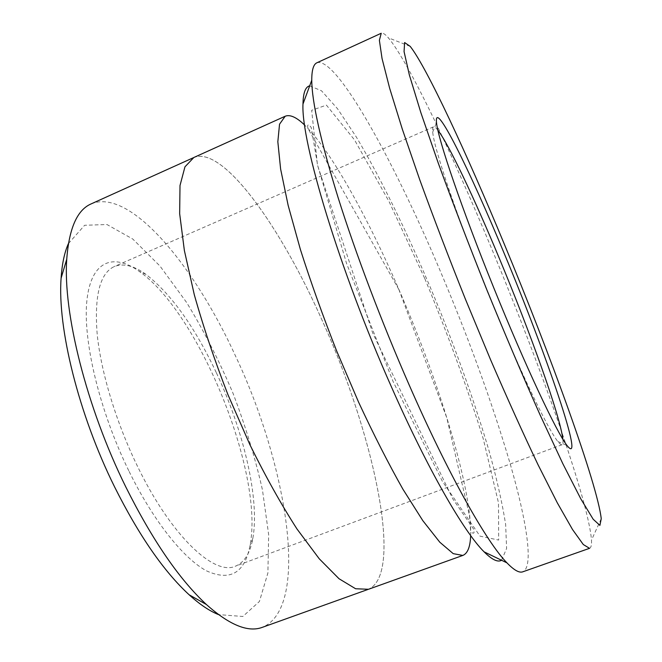 <?xml version="1.0" encoding="UTF-8"?>
<svg xmlns="http://www.w3.org/2000/svg" width="662" height="662" viewBox="0 0 662 662"><rect width="100%" height="100%" fill="white"/><g stroke="black" fill="none" stroke-linecap="round" stroke-linejoin="round"><path stroke-width="0.5" stroke-dasharray="3.31 2.48" d="M309.7 85.828L321.525 90.81L337.554 108.783L356.404 137.15C383.281 182.273 412.997 244.568 439.436 309.369C459.229 358.912 475.746 405.972 488.978 450.549C496.781 478.725 502.334 503.343 505.636 524.395L506.612 548.459L501.573 560.259M367.815 589.503L368.477 589.263C404.639 573.524 372.913 432.038 322.187 320.474C281.317 228.125 223.475 145.45 193.858 157.498L184.971 166.832L180.014 185.55L179.667 213.677L184.384 250.542L194.289 294.673C203.383 327.011 214.637 360.409 228.034 394.866L249.955 444.781C265.594 476.466 281.267 504.527 296.981 528.963L319.216 558.745L339.027 578.72L355.602 588.733L368.477 589.263C404.631 573.507 372.905 432.029 322.187 320.482C281.317 228.109 223.475 145.433 193.858 157.482M91.116 203.904C130.141 187.512 194.264 265.586 235.556 356.09C287.2 465.262 310.602 607.41 262.359 627.328M128.751 470.707C99.159 410.15 82.568 339.498 86.937 300.093C91.273 260.464 113.434 252.859 139.285 271.412C199.452 313.374 264.138 473.322 250.054 545.306C244.791 572.944 230.368 581.501 206.776 570.983C183.655 558.761 153.336 521.052 128.751 470.707M68.426 243.566L84.62 225.279L106.963 224.526L132.855 239.098L160.03 266.099L186.667 302.559C203.706 330.537 219.105 360.658 232.867 392.914C245.395 425.674 255.267 458.03 262.466 489.979L268.664 534.706L267.895 573.011L259.413 601.477L242.83 616.479L218.477 614.593M316.924 62.766C336.486 56.278 393.451 160.609 439.022 268.069C468.274 336.966 491.957 402.082 510.071 463.408C526.77 521.375 534.019 566.821 522.798 571.811M589.536 548.326C591.1 547.697 591.745 544.958 591.48 540.126C588.576 500.464 539.737 363.62 490.848 246.727C451.674 152.756 408.272 61.285 388.329 37.8C385.16 34.143 382.793 32.628 381.229 33.257M470.657 535.575C472.105 488.531 438.923 381.444 398.706 289.021C367.509 216.995 330.611 150.142 304.636 125.06M216.441 372.938C243.765 431.127 259.918 499.669 252.81 538.496C250.145 553.275 244.352 562.51 235.424 566.2C214.182 576.072 170.879 535.773 137.224 465.75C116.04 422.099 100.988 372.052 97.19 334.269C94.203 295.815 99.888 273.249 114.245 266.563C123.223 263.013 133.815 265.627 146.004 274.399C171.268 294.052 194.744 326.904 216.441 372.938M437.863 130.207C435.844 127.609 434.38 126.483 433.486 126.839C432.667 127.187 432.402 128.933 432.708 132.086C434.024 148.371 456.449 215.125 486.827 290.204C517.179 365.3 547.466 428.868 557.843 441.496C559.812 443.97 561.219 445.046 562.055 444.723C562.94 444.359 563.205 442.53 562.849 439.262M424.69 278.338L389.066 201.571L354.526 139.897L326.416 105.117L311.678 110.306L317.421 164.697L346.598 263.584L393.087 381.494L442.406 481.39L480.033 536.154L498.685 540.068L498.486 502.822L483.219 438.674C467.19 387.212 447.678 333.764 424.69 278.338M193.858 157.498L193.221 157.788M433.486 126.839L114.245 266.563M562.055 444.723L235.424 566.2M398.88 289.534L446.817 417.863L469.54 515.955L470.541 530.411C471.898 533.001 473.057 533.779 474.033 532.745L473.702 529.244L452.825 498.933L372.681 333.003L317.71 165.699L311.214 127.435L308.922 124.787C307.491 124.737 307.242 126.111 308.178 128.9L398.88 289.534M410.225 46.406L388.329 37.8M601.237 518.71L591.48 540.126M146.004 274.399L139.285 271.412M252.81 538.496L250.054 545.306M557.843 441.496L567.061 445.559M432.708 132.086L436.515 122.751"/><path stroke-width="0.99" d="M504.461 254.034C470.053 170.837 433.734 97.198 436.515 122.751C438.078 139.177 461.762 208.737 493.62 287.457C525.446 366.194 556.767 432.667 567.061 445.559C585.969 469.515 546.009 353.21 504.461 254.034M504.039 243.484C466.958 154.064 426.882 67.557 410.225 46.406L404.614 42.542L404.068 51.619L409.339 74.897L420.842 112.59L438.36 163.382C452.8 202.911 469.01 245.172 486.984 290.146C505.329 334.972 523.046 376.612 540.151 415.066L562.857 463.756L580.797 498.85L593.185 519.248L599.896 525.388L601.237 518.71C597.463 484.179 550.337 354.766 504.039 243.484M501.573 560.259C497.824 562.534 491.99 559.721 484.088 551.835C463.988 532.016 427.826 469.581 391.432 386.898C339.366 269.906 300.871 141.287 302.989 104.042C303.188 92.87 305.422 86.796 309.7 85.828M304.636 125.06C296.551 117.257 290.072 114.311 285.198 116.231L193.858 157.482L184.963 166.816L180.006 185.534L179.659 213.66L184.375 250.534L194.28 294.664C203.383 327.011 214.629 360.409 228.026 394.875L249.946 444.79C265.586 476.474 281.267 504.535 296.981 528.979L319.225 558.761L339.027 578.737L355.602 588.75L368.486 589.279L462.829 555.435C467.662 553.432 470.277 546.812 470.657 535.575M367.815 589.503L262.359 627.328C248.167 632.69 229.515 625.085 206.412 604.53C179.27 579.349 152.409 540.167 125.83 486.992C86.325 407.138 62.882 312.29 66.746 259.19C69.063 228.34 77.181 209.912 91.116 203.904L193.221 157.788M218.477 614.593C209.498 610.993 199.725 604.398 189.142 594.79C163.779 571.422 138.946 535.508 114.65 487.033C78.538 414.28 57.346 327.806 61.103 278.189C62.029 263.931 64.471 252.388 68.426 243.566M522.798 571.811C519.281 573.151 513.993 570.164 506.935 562.849C486.686 542.236 448.513 474.911 409.116 384.845C381.85 322.642 355.875 253.976 338.282 198.17C320.78 141.486 311.943 102.18 311.752 80.234C311.744 70.073 313.474 64.247 316.924 62.766L381.229 33.257L379.384 40.324L382.048 58.521L389.661 88.286L402.339 129.214L419.774 179.841C433.536 217.666 448.712 257.353 465.312 298.91L490.592 359.772C507.481 398.838 523.286 433.8 538.007 464.674L557.346 502.905L572.564 529.592L583.296 544.528L589.536 548.326L522.798 571.811M285.198 116.231L279.538 124.199L277.833 141.751L280.614 169.017L288.152 205.402L300.391 249.483C310.743 282.02 322.824 315.84 336.644 350.943L358.539 402.057C373.724 434.686 388.536 463.764 402.959 489.276L422.836 520.68L439.791 542.203L453.213 553.647L462.829 555.435M562.849 439.262C560.391 416.448 530.105 332.01 498.883 257.303C474.348 198.352 448.853 144.308 437.863 130.207M189.142 594.79L206.412 604.53M61.103 278.189L66.746 259.19M484.088 551.835L506.935 562.849M302.989 104.042L311.752 80.234"/></g></svg>
